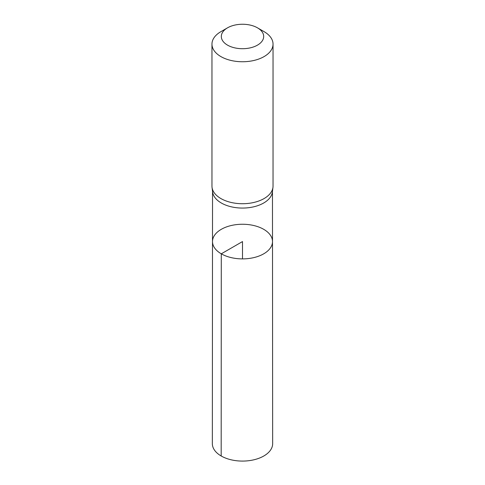 <?xml version="1.0" encoding="UTF-8"?>
<svg xmlns="http://www.w3.org/2000/svg" width="485" height="485" viewBox="0 0 485 485"><rect width="100%" height="100%" fill="white"/><g stroke="black" fill="none" stroke-linecap="round" stroke-linejoin="round"><path stroke-width="0.73" d="M212.036 187.343L212.612 191.993A29.961 17.296 0 0 0 221.312 202.997A29.961 17.296 0 0 0 252.976 206.974A29.961 17.296 0 0 0 272.388 191.993L272.964 187.343A30.537 17.63 180 0 1 253.176 202.609A30.537 17.63 180 0 1 220.905 198.559A30.537 17.63 180 0 1 212.036 187.343A30.537 17.63 180 0 1 211.963 186.088L211.963 44.117A30.537 17.63 180 0 1 220.905 31.652L227.52 27.833A21.188 12.234 180 0 1 257.48 27.833A21.188 12.234 180 0 1 257.48 45.129A21.188 12.234 180 0 1 227.52 45.129A21.188 12.234 180 0 1 227.52 27.833M221.287 253.819A30.003 17.321 180 0 1 212.497 241.56A30.003 17.321 180 0 1 242.5 224.252A30.003 17.321 180 0 1 272.503 241.56A30.003 17.321 180 0 1 253.988 257.571A30.003 17.321 180 0 1 221.287 253.819A30.003 17.321 180 0 1 212.497 241.56L212.345 443.666A30.155 17.411 180 0 0 221.178 455.985A30.155 17.411 180 0 0 254.049 459.756A30.155 17.411 180 0 0 272.655 443.666L272.503 241.56A30.003 17.321 180 0 1 253.988 257.571A30.003 17.321 180 0 1 221.287 253.819M257.48 27.833L264.095 31.652A30.537 17.63 180 0 1 273.037 44.117L273.037 186.088A30.537 17.63 180 0 1 272.964 187.343M273.037 44.117A30.537 17.63 180 0 1 254.188 60.407A30.537 17.63 180 0 1 220.905 56.587A30.537 17.63 180 0 1 211.963 44.117M242.5 258.893L242.5 241.572L221.287 253.819L221.178 455.985M212.539 191.375L212.497 241.56M272.461 191.375L272.503 241.56"/></g></svg>
